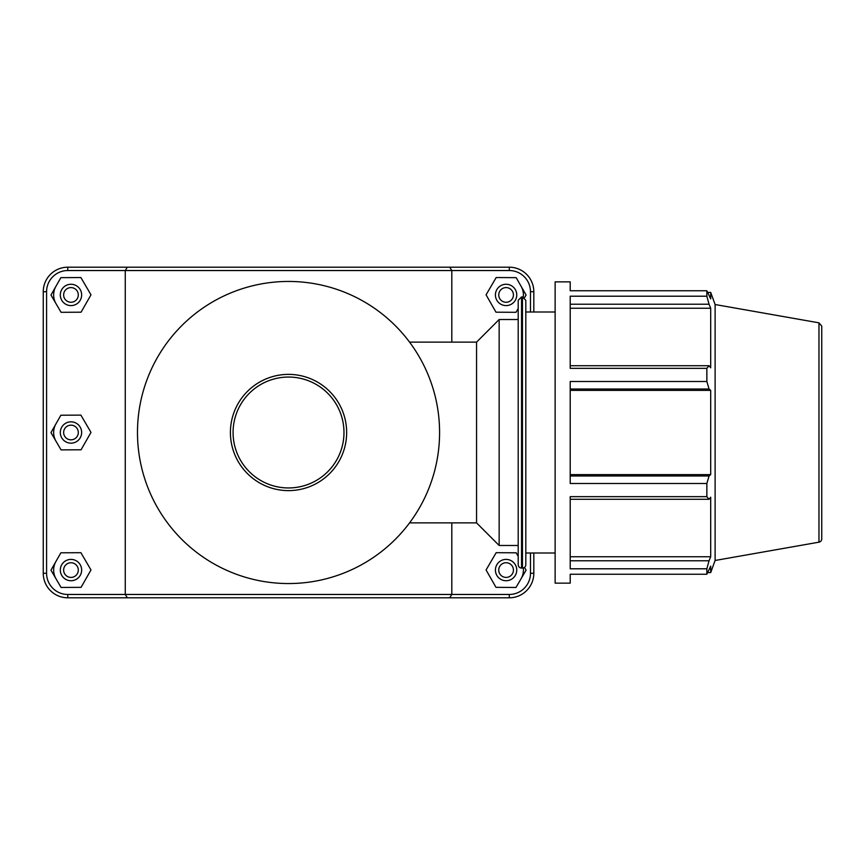 <?xml version="1.0" encoding="UTF-8"?>
<svg xmlns="http://www.w3.org/2000/svg" width="865" height="865" viewBox="0 0 865 865"><rect width="100%" height="100%" fill="white"/><g stroke="black" fill="none" stroke-linecap="round" stroke-linejoin="round"><path stroke-width="1.3" d="M288.532 374.383A58.117 58.117 0 0 0 230.414 432.5A58.117 58.117 0 0 0 288.532 490.617A58.117 58.117 0 0 0 346.649 432.5A58.117 58.117 0 0 0 288.532 374.383M288.532 281.449A151.051 151.051 0 0 0 137.481 432.5A151.051 151.051 0 0 0 288.532 583.551A151.051 151.051 0 0 0 439.582 432.5A151.051 151.051 0 0 0 288.532 281.449A151.051 151.051 0 0 0 137.481 432.5A151.051 151.051 0 0 0 288.532 583.551A151.051 151.051 0 0 0 439.582 432.5A151.051 151.051 0 0 0 288.532 281.449M570.208 389.012L709.051 389.012L706.856 381.497L570.208 381.497L570.208 483.503L706.856 483.503L706.856 496.661L570.208 496.661L570.208 568.792L706.856 568.792L709.051 560.769L570.208 560.769M706.856 568.792L706.856 574.241L570.208 574.241L570.208 583.14L555.135 583.14L555.135 281.86L570.208 281.86L570.208 290.759L706.856 290.759L710.695 298.89L710.695 292.413L707.819 292.413M570.208 304.231L709.051 304.231L706.856 296.208L570.208 296.208L570.208 368.339L706.856 368.339L709.051 365.722L570.208 365.722M570.208 308.243L710.695 308.243L710.695 367.809L709.051 365.722M709.051 304.231L710.695 308.243M706.856 574.241L710.695 566.11L710.695 572.587L715.106 560.477L715.106 304.523L710.695 292.413M570.208 390.375L710.695 390.375L710.695 474.625L709.051 475.988L570.208 475.988M709.051 389.012L710.695 390.375M570.208 474.625L710.695 474.625M706.856 483.503L709.051 475.988M570.208 556.757L710.695 556.757L709.051 560.769M570.208 499.278L709.051 499.278L706.856 496.661M709.051 499.278L710.695 497.191L710.695 556.757M706.856 290.759L706.856 296.208M706.856 368.339L706.856 381.497M521.552 296.933L521.552 568.067A3.363 3.363 0 0 1 518.2 564.715L518.2 300.285L521.552 296.933L522.449 296.933L522.449 568.067A3.363 3.363 0 0 0 525.812 564.715L525.812 300.285L522.449 296.933M818.971 542.171A3.363 3.363 0 0 0 821.75 538.863L821.75 326.137L818.971 322.829L818.971 542.171L715.106 560.477M409.556 342.118L476.561 342.118L476.561 522.882L499.148 545.48L518.2 545.48M476.561 342.118L499.148 319.52L499.148 545.48M533.813 311.995L533.813 291.732A24.523 24.523 0 0 0 509.28 267.199L127.317 267.199L125.263 270.54L509.28 270.54A21.193 21.193 0 0 1 530.483 291.732L530.483 311.995M125.263 270.54L125.263 594.46L67.773 594.46A21.193 21.193 0 0 1 46.58 573.268L46.58 291.732A21.193 21.193 0 0 1 67.773 270.54L125.263 270.54M449.746 597.802L451.8 594.46L125.263 594.46L127.317 597.802L509.28 597.802A24.523 24.523 0 0 0 533.813 573.268L533.813 553.005M530.483 553.005L530.483 573.268A21.193 21.193 0 0 1 509.28 594.46L451.8 594.46L451.8 522.882M451.8 342.118L451.8 270.54L449.746 267.199M523.282 567.97A17.332 17.332 0 0 1 521.044 578.815M495.418 570.067A10.661 10.661 0 0 1 511.42 560.834A10.661 10.661 0 0 1 511.42 579.301A10.661 10.661 0 0 1 495.418 570.067M498.748 570.067A7.331 7.331 0 0 0 509.755 576.425A7.331 7.331 0 0 0 509.755 563.721A7.331 7.331 0 0 0 498.748 570.067M524.493 567.375L526.093 570.176L515.994 587.454L495.991 587.346L486.076 569.959L496.175 552.692L516.178 552.8L518.2 556.325M56.02 578.815A17.332 17.332 0 0 1 55.922 561.482M81.645 570.067A10.661 10.661 0 0 0 65.643 560.834A10.661 10.661 0 0 0 65.643 579.301A10.661 10.661 0 0 0 81.645 570.067M78.304 570.067A7.331 7.331 0 0 1 67.308 576.425A7.331 7.331 0 0 1 67.308 563.721A7.331 7.331 0 0 1 78.304 570.067M81.072 587.346L90.987 569.959L80.888 552.692L60.874 552.8L50.97 570.176L61.069 587.454L81.072 587.346M56.02 441.247A17.332 17.332 0 0 1 55.922 423.915M81.645 432.5A10.661 10.661 0 0 0 65.643 423.266A10.661 10.661 0 0 0 65.643 441.734A10.661 10.661 0 0 0 81.645 432.5M78.304 432.5A7.331 7.331 0 0 1 67.308 438.847A7.331 7.331 0 0 1 67.308 426.153A7.331 7.331 0 0 1 78.304 432.5M81.072 449.778L90.987 432.392L80.888 415.114L60.874 415.222L50.97 432.608L61.069 449.887L81.072 449.778M521.141 286.347A17.332 17.332 0 0 1 523.282 297.03M495.418 294.933A10.661 10.661 0 0 1 511.42 285.699A10.661 10.661 0 0 1 511.42 304.166A10.661 10.661 0 0 1 495.418 294.933M498.748 294.933A7.331 7.331 0 0 0 509.755 301.279A7.331 7.331 0 0 0 509.755 288.575A7.331 7.331 0 0 0 498.748 294.933M518.2 308.546L515.994 312.308L495.991 312.2L486.076 294.824L496.175 277.546L516.178 277.654L526.093 295.041L524.558 297.668M81.645 294.933A10.661 10.661 0 0 0 65.643 285.699A10.661 10.661 0 0 0 65.643 304.166A10.661 10.661 0 0 0 81.645 294.933M78.304 294.933A7.331 7.331 0 0 1 67.308 301.279A7.331 7.331 0 0 1 67.308 288.575A7.331 7.331 0 0 1 78.304 294.933M81.072 312.2L90.987 294.824L80.888 277.546L60.874 277.654L50.97 295.041L61.069 312.308L81.072 312.2M56.02 303.68A17.332 17.332 0 0 1 55.922 286.347M127.317 267.199L67.773 267.199A24.523 24.523 0 0 0 43.25 291.732L43.25 573.268A24.523 24.523 0 0 0 67.773 597.802L127.317 597.802M233.074 432.5A55.447 55.447 0 0 1 288.532 377.054A55.447 55.447 0 0 1 343.978 432.5A55.447 55.447 0 0 1 288.532 487.947A55.447 55.447 0 0 1 233.074 432.5M67.773 594.46L67.773 597.802M509.28 270.54L509.28 267.199M530.483 291.732L533.813 291.732M530.483 573.268L533.813 573.268M509.28 594.46L509.28 597.802M46.58 573.268L43.25 573.268M46.58 291.732L43.25 291.732M67.773 270.54L67.773 267.199M521.552 568.067L522.449 568.067M818.971 322.829L715.106 304.523M707.819 572.587L710.695 572.587M409.556 522.882L476.561 522.882M499.148 319.52L518.2 319.52M525.812 553.005L555.135 553.005M525.812 311.995L555.135 311.995"/></g></svg>
